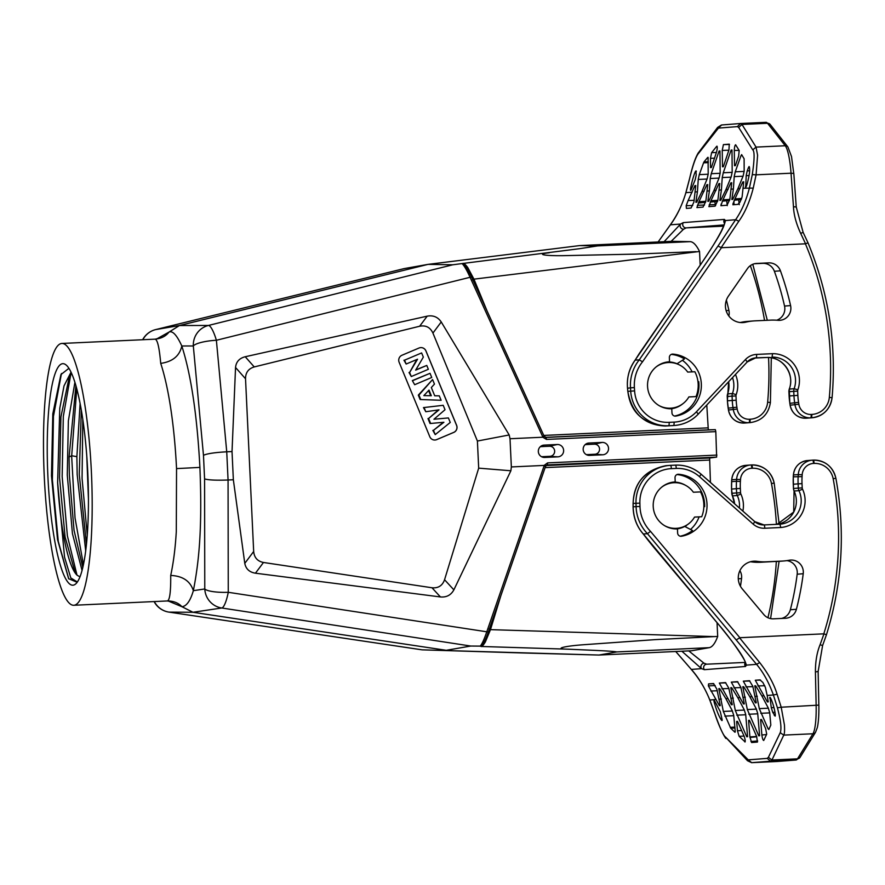 <?xml version="1.0" encoding="UTF-8"?>
<svg xmlns="http://www.w3.org/2000/svg" width="885" height="885" viewBox="0 0 885 885"><rect width="100%" height="100%" fill="white"/><g stroke="black" fill="none" stroke-linecap="round" stroke-linejoin="round"><path stroke-width="1.33" d="M694.515 517.106L701.705 516.74A29.227 28.751 85.5 0 0 700.533 491.905L693.364 492.237A22.844 22.468 85.5 0 0 661.825 487.071M509.185 434.966L510.014 438.739L511.353 466.937L510.877 470.776L478.685 468.143L477.402 441.04L509.185 434.966L441.239 321.963C437.865 316.996 433.174 315.06 427.19 316.155L245.233 356.743C239.359 358.237 236.129 361.821 235.543 367.485L232.025 451.56L226.737 451.804C214.944 452.456 207.19 453.618 203.473 455.277L193.317 345.969A20.156 19.758 -90.1 0 1 208.406 325.459L452.777 264.792L428.041 264.372L179.445 325.536L169.002 332.085C165.772 336.278 161.037 338.645 154.798 339.176L155.041 339.165M452.777 264.792L462.955 263.453C463.674 262.889 465.267 264.239 467.745 267.513L473.951 279.151L699.537 251.473L700.19 265.124M465.975 266.805L467.745 267.513M659.181 405.662A22.844 22.468 85.5 0 0 688.873 396.911L696.03 396.591A29.227 28.751 85.5 0 0 694.858 371.744L687.7 372.076A22.844 22.468 85.5 0 0 656.161 366.91M696.03 396.591L688.851 396.956M664.856 525.812A22.844 22.468 85.5 0 0 694.537 517.072L701.705 516.74M154.322 601.557A20.156 19.89 90.4 0 0 169.013 612.121L422.134 649.844L520.148 652.887M168.958 612.11L422.09 649.844L598.979 655.044L616.712 651.935L709.217 647.665L691.55 650.774L598.979 655.044L520.413 652.898M462.955 263.453L579.929 248.641L597.574 245.908L579.675 245.587L672.235 241.317L690.068 241.649A134.398 24.249 87.4 0 1 699.537 251.473M549.231 252.767C535.591 254.205 544.01 255.931 563.203 255.665L636.027 254.095L696.053 251.628M154.798 339.176C157.309 338.911 159.278 346.975 160.716 363.381C172.597 361.699 179.633 355.903 181.812 345.991C176.845 335.105 172.575 330.47 169.002 332.085L156.612 338.999M159.997 338.026L155.317 339.143M168.128 600.959L181.956 606.723C186.569 606.192 190.364 600.849 193.35 590.671C199.125 561.123 202.333 527.98 199.91 467.402C197.112 415.364 191.083 374.897 181.812 345.991L193.317 345.969A20.156 4.547 -5.3 0 1 216.382 340.271L226.737 451.804L228.064 480.002L228.264 592.297L486.783 631.79C484.316 639.003 482.148 643.771 480.301 646.116L470.754 646.039L221.737 607.995A20.156 19.758 81.5 0 1 204.778 588.967A20.156 4.314 -0.1 0 0 228.264 592.297A20.156 4.414 98.7 0 1 221.737 607.995L192.963 612.276L181.956 606.723C178.339 602.84 173.405 600.915 167.143 600.959L171.767 601.546M167.143 600.959C169.666 600.838 170.86 592.319 170.716 575.438C173.471 562.65 175.33 548.058 176.292 531.642L176.546 468.596C174.456 426.249 168.769 387.741 160.716 363.381M44.25 476.207A131.046 23.641 -92.6 0 0 73.875 605.263A131.046 23.641 -92.6 0 0 91.42 472.524A131.046 23.641 -92.6 0 0 61.795 343.457A131.046 23.641 -92.6 0 0 44.25 476.207M169.013 612.121L192.963 612.276L446.25 650.298L470.754 646.039M585.184 444.613L594.366 444.181L602.165 442.423A6.184 6.084 -94.5 0 1 608.537 448.33A6.184 6.084 -94.5 0 1 602.751 454.779L589.543 455.388A6.184 6.084 -94.5 0 1 587.917 443.175A6.184 6.084 -94.5 0 1 588.967 443.042L602.165 442.423M586.357 454.647L594.842 454.248A5.044 4.956 85.5 0 0 599.554 448.994A5.044 4.956 85.5 0 0 594.366 444.181M541.465 456.715L549.939 456.328A5.044 4.956 85.5 0 0 554.652 451.062A5.044 4.956 85.5 0 0 549.463 446.25L557.273 444.502A6.184 6.084 -94.5 0 1 563.634 450.399A6.184 6.084 -94.5 0 1 557.849 456.848L544.651 457.456A6.184 6.084 -94.5 0 1 543.014 445.255A6.184 6.084 -94.5 0 1 544.065 445.111L557.273 444.502M540.281 446.682L549.463 446.25M544.319 465.466L545.647 466.085L547.35 464.935L547.605 462.888L544.109 465.422L543.998 466.163L545.647 466.085M545.492 466.417L488.31 632.023L545.536 466.395L547.195 464.946L716.651 457.125L709.637 458.01L710.434 482.436M706.783 405.053L708.31 429.844L715.345 429.634L715.81 431.626L716.651 457.125M477.402 441.04L432.931 333.081C430.232 327.328 425.807 325.049 419.645 326.244L254.249 366.932C248.431 368.658 245.521 372.607 245.532 378.78L253.674 551.477C254.249 557.627 257.513 561.289 263.476 562.473L255.444 573.192C249.459 572.241 245.908 568.966 244.78 563.369L233.352 479.758L232.025 451.56M255.444 573.192L440.431 596.944L431.98 587.762L263.476 562.473M431.98 587.762C438.219 588.381 442.411 585.704 444.558 579.73L478.685 468.143M510.877 470.776L453.872 589.853C450.985 595.118 446.505 597.486 440.431 596.944M426.769 365.439L415.64 370.151L423.34 357.12L421.625 352.938L404.556 360.162L406.149 364.034L417.543 359.21L409.622 372.485L411.293 376.534L428.362 369.299L426.769 365.439L415.806 369.875M404.556 360.162L421.625 352.938M403.947 360.217L406.149 364.034M416.769 359.531L409.622 372.485M409.025 372.53L411.293 376.534M430.022 373.315L412.344 380.594L414.667 384.709L431.736 377.486L430.022 373.315L412.952 380.55M412.344 380.594L414.667 384.709M431.316 395.728L423.838 395.617L429.004 390.097L431.316 395.728M428.561 390.562L430.685 395.717M432.588 379.565L418.317 395.108L420.132 399.511L441.117 400.274L439.303 395.849L434.723 395.794L431.327 387.541L434.458 384.101L432.588 379.565L418.926 395.053L420.74 399.467M418.317 395.108L418.926 395.053M420.132 399.511L441.117 400.274M448.396 417.93L433.949 419.247L445.022 409.733L443.197 405.308L424.059 407.531L425.796 411.724L439.015 409.844L428.583 418.505L430.63 423.461L443.905 422.267L433.462 430.342L435.221 434.612L450.255 422.455L448.396 417.93L433.96 419.236M424.059 407.531L443.197 405.308M423.461 407.576L425.796 411.724M438.363 409.932L428.583 418.505M427.986 418.55L430.022 423.506L430.63 423.461M443.297 422.322L433.462 430.342M432.853 430.387L435.221 434.612M425.951 350.914L456.627 425.353A5.376 5.288 -94.5 0 1 453.795 432.389L436.725 439.613A5.376 5.288 -94.5 0 1 435.099 440.011A5.376 5.288 85.5 0 0 436.659 439.613L453.728 432.389A5.376 5.288 85.5 0 0 456.56 425.364L425.895 350.914A5.376 5.288 85.5 0 0 420.629 347.617A5.376 5.288 -94.5 0 1 425.951 350.914L425.895 350.914M435.099 440.011A5.376 5.288 -94.5 0 1 429.8 436.714L399.135 362.275A5.376 5.288 -94.5 0 1 401.967 355.25L419.036 348.015A5.376 5.288 -94.5 0 1 420.663 347.617M511.353 466.937L544.109 465.422M542.981 437.168L544.098 436.205L542.605 436.504L542.782 437.223L510.014 438.739M203.473 455.277L204.579 478.907C208.417 480.079 216.239 480.433 228.064 480.002L233.352 479.758M715.345 429.634L546.045 437.444L544.242 436.46M47.879 475.92A110.879 20.001 87.4 0 1 66.475 365.317A110.879 20.001 87.4 0 1 87.792 472.8A110.879 20.001 87.4 0 1 76.519 583.082A110.879 20.001 87.4 0 1 47.879 475.92M77.161 582.286L68.632 578.69L57.536 539.573L51.474 475.743L52.812 413.848L60.91 374.598L68.897 368.326M80.015 576.821L77.316 575.394A102.815 18.552 -92.6 0 1 57.636 482.602L64.539 557.119L70.811 577.949L77.371 581.987M86.796 456.472L88.456 499.328M80.093 403.626L76.884 456.66L77.172 474.526L85.712 551.023M76.884 456.66L71.696 455.742L76.752 388.88M87.261 535.436L82.073 478.354L82.803 419.601M82.825 567.539L74.041 530.292L69.362 474.891L69.074 457.025L75.9 385.76M86.453 544.629L79.263 474.426L81.309 410.308M71.619 373.525L69.085 377.674L60.921 416.912L59.538 477.59L65.081 536.896L75.092 572.495L77.316 575.394M68.742 578.867L58.288 541.421L52.381 479.924L53.443 416.381L61.463 373.503M76.973 575.051L67.382 535.856L62.171 476.65L63.3 416.492L70.7 374.775M83.422 564.851L75.026 517.913L71.707 456.914M74.893 382.409L68.366 420.829L67.271 474.979L72.437 533.633L82.062 570.526M57.625 482.602L59.771 408.295L64.019 385.882L71.01 372.187M717.049 622.686L717.691 636.448A134.398 24.249 87.4 0 1 709.217 647.665M488.951 629.014L490.478 629.644L714.206 636.603L655.077 639.634L581.688 644.866C562.384 646.393 554.154 648.982 567.927 649.181C591.202 650.243 613.205 651.05 616.712 651.935M714.206 636.603L717.691 636.448M500.844 595.76L490.478 629.644L485.389 641.868C483.199 645.453 481.739 646.99 481.02 646.47L480.301 646.116L481.208 646.282M483.708 642.72L485.389 641.879M685.123 526.63A26.207 25.776 85.5 0 0 687.103 524.871M678.286 364.377A26.207 25.776 85.5 0 0 677.202 363.647M579.675 245.587L428.041 264.372L404.157 268.598L155.66 329.596A20.156 20.156 0 0 0 142.651 339.729M544.054 436.095L471.561 276.994L470.068 277.293C466.926 270.368 464.326 265.865 462.269 263.774L463.165 263.564M142.85 339.729A20.156 19.89 -99.7 0 1 155.694 329.585L179.445 325.536L208.406 325.459A20.156 4.458 76.1 0 1 216.382 340.271L470.068 277.293L542.605 436.504M677.003 474.537A31.252 30.732 -94.5 0 1 704.637 506.662L703.863 506.264M685.388 485.223A23.519 23.132 85.5 0 0 673.286 482.104M675.222 481.927A23.519 23.132 85.5 0 0 653.241 506.862A23.519 23.132 85.5 0 0 677.434 528.92L677.633 533.08A3.363 3.308 85.5 0 0 681.494 536.244A31.252 30.732 85.5 0 0 678.563 474.272A3.363 3.308 85.5 0 0 675.023 477.767L675.222 481.927L673.773 482.048M703.852 506.729L704.637 506.662M676.948 528.931A23.519 23.132 85.5 0 0 684.736 526.431L692.524 530.524A31.252 30.732 -94.5 0 1 680.233 536.21M699.084 516.895A31.252 30.732 -94.5 0 1 690.521 529.473M684.127 526.475L684.736 526.431M681.87 651.227L701.506 668.64L704.371 669.679L745.491 666.471L746.398 665.133C744.606 659.591 742.792 654.081 718.034 623.803L643.306 533.998M688.762 650.906L704.006 663.197L706.761 664.192L745.325 662.411L706.827 664.192M767.173 695.466L765.37 687.38L762.87 682.446L759.95 679.879L755.303 680.244L767.372 701.938L768.235 701.871L767.372 701.938L768.235 701.871L767.173 695.466L773.39 694.979C768.954 682.578 763.335 672.368 756.564 664.336L647.466 533.688L643.329 534.009C636.868 526.686 633.472 517.636 633.14 506.828L636.083 506.596L635.983 503.299L639.888 503.156A33.597 33.044 -94.5 0 1 671.339 468.652L676.251 468.43A33.597 33.044 -94.5 0 1 699.482 476.661L753.179 524.119A16.804 16.527 85.5 0 0 764.795 528.245L780.758 527.504A26.882 26.439 85.5 0 0 802.54 489.195A3.363 3.308 -94.5 0 1 802.219 487.912L802.02 483.652A63.842 62.791 -94.5 0 1 802.075 476.617L802.186 474.747A12.091 11.892 -94.5 0 1 813.492 463.441L814.089 463.419A18.817 18.508 -94.5 0 1 833.172 478.774A316.565 311.365 -94.5 0 1 823.802 633.837L739.86 637.709L736.552 639.711M755.635 685.775L754.772 685.842L759.297 708.619L768.036 728.698L768.833 729.528L770.824 725.081L769.696 712.602L768.235 707.923L761.863 695.887L755.635 685.775L754.772 685.842L755.679 685.842M743.323 681.184L755.403 702.878L756.255 702.812L755.403 702.878L756.255 702.812L752.825 686.317L749.451 680.709L743.323 681.184L749.883 680.996M743.654 686.705L742.803 686.771L747.327 709.549L758.755 735.822L759.607 735.756L757.726 713.542L756.266 708.852L749.883 696.816L743.654 686.705L742.803 686.771L743.71 686.782M759.607 735.734L758.755 735.822L759.607 735.756M731.309 682.125L743.455 703.951L744.307 703.885L740.856 687.258L737.47 681.638L731.309 682.125L737.913 681.926M744.307 703.863L743.455 703.951L744.307 703.885M731.641 687.645L730.789 687.711L735.313 710.489L746.73 736.762L747.582 736.696L745.701 714.483L744.241 709.792L737.869 697.756L731.641 687.645L730.789 687.711L731.685 687.722M747.582 736.674L746.73 736.762L747.582 736.696M719.339 683.054L731.408 704.759L732.26 704.692L731.408 704.759L732.26 704.692L728.831 688.198L725.457 682.578L719.339 683.054L725.888 682.866M719.671 688.585L718.808 688.652L723.333 711.429L730.711 728.211L734.871 732.183L735.225 731.264L733.731 715.412L732.271 710.732L725.888 698.696L719.671 688.585L718.808 688.652L719.715 688.652M735.158 732.16L735.225 731.264M708.376 685.886L719.439 705.688L720.29 705.622L719.439 705.688L720.29 705.622L716.861 689.138L713.476 683.519L708.564 683.895L708.376 685.897L715.18 685.543M812.74 460.134L813.326 460.111A22.18 21.815 -94.5 0 1 835.816 478.199L835.871 478.199C845.496 531.188 842.365 583.348 826.468 634.689L822.607 645.497L820.085 644.734C816.943 652.389 815.384 661.46 815.417 671.947L816.147 705.599A33.597 6.062 87.4 0 1 812.972 733.765L797.507 758.832L771.952 760.016L783.767 735.103L812.972 733.765A3.363 3.197 -148.3 0 0 815.528 732.282L800.062 757.361A3.363 3.197 -148.3 0 1 797.507 758.832A33.597 6.062 87.4 0 1 796.046 760.016L770.603 761.188L771.952 760.016L768.39 757.328L780.249 732.658C781.709 728.698 780.78 720.423 777.439 707.823L781.201 707.215L777.107 694.249C773.966 683.972 768.169 673.408 759.695 662.577L739.572 637.808M675.72 651.504L691.34 669.436C698.553 677.423 704.714 687.601 709.814 699.947L714.527 712.746C719.693 727.393 723.322 735.468 725.401 736.939L747.504 760.735L751.619 762.671L770.603 761.188L767.184 758.379L768.39 757.328M751.542 762.671L777.063 761.498L751.664 762.671L748.245 759.861L767.184 758.379M780.205 732.669L783.767 735.136C784.53 733.931 784.752 730.534 784.431 724.959L781.201 707.215L818.879 705.113C819.045 720.213 817.674 726.286 817.22 727.846L815.528 732.282M725.401 736.939L748.245 759.861M769.961 697.292L771.278 707.679L772.76 712.37L775.149 716.142C775.835 714.472 773.789 705.445 771.278 699.559C770.127 697.015 769.64 696.617 769.817 698.331L770.724 698.331M714.129 700.4L714.87 701.362C713.918 699.781 713.708 700.146 714.25 702.469C716.916 711.606 719.439 717.624 721.828 720.534L722.127 719.605L722.105 720.523M714.25 702.458L715.478 702.48M714.87 701.362L720.302 711.662L722.127 719.605M744.86 741.951C745.491 741.519 745.258 739.661 744.197 736.364L737.504 721.386L736.641 721.452L737.47 730.767L739.141 736.309L745.137 741.929M737.504 721.386L736.641 721.452L737.537 721.452M757.449 742.072L756.62 736.375L749.462 720.313L748.599 720.379L749.894 736.906L751.608 742.537L757.449 742.072M749.462 720.313L748.599 720.379L749.495 720.379M761.487 719.505L760.635 719.571L761.863 734.981C762.339 738.389 762.958 740.214 763.711 740.48L766.709 734.152L765.625 728.565L761.487 719.505L760.635 719.571L761.52 719.582M777.439 707.823L773.39 694.979L777.107 694.249M633.162 506.662L633.151 503.521C633.583 482.801 644.866 470.167 667.013 465.621M639.988 506.463L636.083 506.596A40.323 39.659 -94.5 0 0 647.466 533.688L650.508 531.365A36.96 36.351 -94.5 0 1 639.988 506.463L639.888 503.156M740.457 586.301A282.968 278.321 85.5 0 0 741.553 578.547A12.091 11.892 85.5 0 0 739.882 570.659M671.759 482.358L674.525 482.679M754.828 521.707A13.441 13.22 85.5 0 0 764.032 524.927L779.939 524.197L780.758 527.504M677.578 528.234A23.519 23.132 -94.5 0 1 675.122 528.909M823.802 633.837L826.424 634.678M763.832 614.577A12.091 11.892 85.5 0 0 773.446 618.825L785.46 618.272A12.091 11.892 85.5 0 0 796.4 609.289A282.968 278.321 85.5 0 0 803.226 573.723A12.091 11.892 85.5 0 0 789.298 560.238A60.479 59.483 -94.5 0 1 783.391 561.001A60.479 59.483 -94.5 0 1 782.749 561.046L766.377 561.798A50.401 49.571 -94.5 0 1 757.084 561.344A16.804 16.527 85.5 0 0 742.227 588.857L763.832 614.577M786.898 560.625A12.091 11.892 -94.5 0 1 797.186 574.199A282.968 278.321 -94.5 0 1 790.349 609.754A12.091 11.892 -94.5 0 1 781.521 618.449M750.469 561.743A16.804 16.527 -94.5 0 1 751.044 561.82A50.401 49.571 85.5 0 0 760.337 562.274L782.749 561.046M776.698 561.521A60.479 59.483 85.5 0 0 777.34 561.477L783.391 561.001M671.284 408.781A23.519 23.132 85.5 0 0 682.755 403.814M698.011 382.055L698.73 381.59A31.252 30.732 -94.5 0 1 674.569 416.05M698.73 381.59L697.966 381.645M669.558 361.777A23.519 23.132 85.5 0 0 647.577 386.701A23.519 23.132 85.5 0 0 671.77 408.77L671.969 412.93A3.363 3.308 85.5 0 0 675.819 416.083A31.252 30.732 85.5 0 0 672.899 354.111A3.363 3.308 85.5 0 0 669.359 357.617L669.558 361.777L668.109 361.888M671.339 354.387A31.252 30.732 -94.5 0 1 684.437 358.945L677.058 363.746A23.519 23.132 85.5 0 0 667.622 361.954M642.51 361.821L639.269 359.83L717.989 246.063L721.474 247.711L642.51 361.821A36.96 36.351 85.5 0 0 634.379 387.586L634.6 390.882L627.863 391.358C630.319 412.067 642.742 423.627 665.155 426.017A3.363 1.471 87.5 0 1 665.133 426.028L673.618 425.519A36.96 36.351 85.5 0 0 674.757 425.442A36.96 36.351 85.5 0 0 698.21 414.147L747.217 361.954L698.287 414.069M634.6 390.882A33.597 33.044 85.5 0 0 669.16 422.344L674.071 422.112A33.597 33.044 85.5 0 0 696.429 411.779L698.265 414.125C691.816 420.84 683.983 424.612 674.757 425.442L671.859 425.674M672.312 408.029L669.713 408.77M634.379 387.586L630.485 387.84A40.323 39.659 85.5 0 1 639.269 359.83L635.12 360.151L639.147 353.746L701.064 263.918C721.33 233.74 723.886 227.268 725.423 220.542L724.406 219.414L683.286 222.622L680.532 224.049L664.093 241.693M714.748 201.669L715.6 205.63M721.142 204.059L720.954 205.707M694.238 200.309L688.11 200.574L686.174 205.718L686.406 208.406L691.052 208.041L693.895 202.112L695.765 185.573L694.913 185.64L695.765 185.64M686.174 205.718L692.723 205.475M697.369 205.287L704.471 205.021M709.173 204.833L715.157 204.601M688.11 200.574L694.913 185.64L695.765 185.573M696.738 202.189L695.875 202.278L696.727 202.211L701.971 191.448L707.181 178.737L708.199 173.936L708.066 157.353M695.311 191.968L697.424 191.802L695.875 202.278L696.727 202.211M697.424 191.802L698.243 179.445L707.071 179.035M708.188 174.223L699.283 174.633L698.243 179.445M699.283 174.633L703.575 162.807L708.288 162.63M708.277 161.734L704.006 161.9L703.575 162.807M704.006 161.9L707.768 157.364L708.21 158.205M727.271 205.641L726.574 199.944M733.112 203.119L732.924 204.767M705.843 201.271L698.962 201.714L696.915 207.588L703.033 207.101L705.865 201.172L707.734 184.633L706.883 184.7L707.734 184.7M698.962 201.714L706.883 184.7L707.734 184.633M707.281 191.038L709.405 190.872L707.845 201.338L708.697 201.271L707.845 201.338L708.697 201.271L713.941 190.518L719.162 177.808L720.169 173.006L719.959 150.97L719.107 151.036L719.97 151.047M709.405 190.872L710.224 178.505L719.04 178.095M720.158 173.294L711.252 173.703L710.224 178.505M711.252 173.703L719.107 151.036L719.959 150.97M739.252 204.7L738.555 199.003M717.868 200.331L710.932 200.773L708.885 206.648L715.047 206.161L717.89 200.231L719.77 183.56L718.908 183.626L719.759 183.637M710.932 200.773L718.908 183.626L719.77 183.56M719.306 190.098L721.419 189.932L719.87 200.397L720.722 200.331L719.87 200.397L720.722 200.331L725.966 189.578L731.176 176.867L732.194 172.066L731.983 150.03L731.132 150.096L731.983 150.107M721.419 189.932L722.237 177.564L731.065 177.155M732.183 172.354L723.277 172.763L722.237 177.564M723.277 172.763L731.132 150.096L731.983 150.03M729.837 199.402L722.957 199.833L720.899 205.707L727.028 205.232L729.859 199.302L731.729 182.752L730.877 182.83L731.729 182.83M722.957 199.833L730.877 182.83L731.729 182.752M732.703 199.379L731.84 199.468L732.692 199.402L737.935 188.638L743.157 175.927L744.163 171.126L744.108 158.758L741.608 154.621M731.275 189.158L733.388 188.992L731.84 199.468L732.692 199.402M733.388 188.992L734.218 176.624L743.035 176.215M744.152 171.413L735.247 171.823L734.218 176.624M735.247 171.823L741.01 155.638L742.261 155.616M741.73 154.709L741.01 155.638M739.904 202.311L742.106 196.946L743.71 181.823L742.847 181.89L743.699 181.89M741.696 198.472L734.926 198.904L732.88 204.767L737.791 204.391L739.904 202.3M734.926 198.904L742.847 181.89L743.71 181.823M721.175 247.634L738.875 221.173C745.048 212.5 749.838 201.47 753.246 188.096L756.1 174.821L791.035 173.206L793.469 206.725C793.812 214.867 796.212 223.739 800.682 233.352L805.571 243.806L807.939 242.811M717.989 246.063L735.59 219.745C741.586 211.15 746.221 200.475 749.473 187.742L752.294 174.599L756.089 174.821L757.593 155.229L756.033 147.065L741.973 124.453L740.524 123.502L765.967 122.329A33.597 6.062 87.4 0 1 766.001 122.329A33.597 6.062 87.4 0 1 767.527 123.28L741.973 124.453L738.687 127.462L737.393 126.621L740.524 123.502M697.878 154.156L698.73 152.331M737.393 126.621L718.443 128.104L697.911 154.167C695.289 158.172 692.446 166.623 689.382 179.522L689.404 179.434M752.294 174.599C754.518 159.599 754.673 151.357 752.77 149.875L756.033 147.098M752.77 149.875L738.687 127.462M734.096 204.678L733.82 201.271M690.654 188.018C690.267 190.618 690.488 191.038 691.318 189.279L695.212 179.677L696.23 174.876L695.787 171.004C694.393 172.719 691.771 181.956 690.654 188.007L691.915 187.863M690.676 190.33L691.318 189.279M696.285 171.712L696.241 171.004M746.387 186.193L745.513 186.27C745.48 187.897 745.9 187.531 746.763 185.142C749.451 175.761 750.27 169.588 749.208 166.612L749.042 166.535M749.208 166.612L748.467 167.564L749.518 167.542M749.65 170.772L747.217 170.893L746.188 175.695L745.734 187.255M747.217 170.893L748.467 167.564M734.296 150.439L734.517 165.716L735.369 165.65L734.517 165.716L735.369 165.65L738.632 156.147L739.185 150.505L735.623 144.764C734.893 145.195 734.45 147.087 734.296 150.439L739.13 150.406M722.237 150.406L722.492 166.789L723.355 166.723L722.492 166.789L723.355 166.723L728.963 149.886L729.251 144.166L723.41 144.62L722.237 150.406L728.853 150.218M711.385 167.508L710.522 167.597L711.374 167.53L716.629 151.822C717.392 148.359 717.436 146.501 716.773 146.235L717.082 146.235M716.43 152.452L711.617 152.662L710.478 158.349L710.522 167.597L711.374 167.53M711.617 152.662L716.773 146.235M689.382 179.522L685.897 192.709C681.981 205.497 676.804 216.206 670.376 224.845L658.13 241.97L670.343 224.823L680.532 224.049A3.363 3.042 -127.1 0 0 683.541 229.237L671.095 241.373M724.129 224.912L686.185 227.876L683.541 229.237M721.474 247.711L805.571 243.806M811.788 414.412A3.363 0.608 -92.6 0 1 811.335 417.82L806.5 418.196A22.18 21.815 -94.5 0 0 807.186 418.151L812.021 417.775C823.504 416.027 830.185 409.335 832.077 397.73L832.022 397.741A22.18 21.815 -94.5 0 1 811.335 417.82L810.737 417.853A15.454 15.2 -94.5 0 1 794.995 404.81L794.697 402.952A67.205 66.098 -94.5 0 1 793.956 395.573L793.745 391.325A6.715 6.604 -94.5 0 1 794.144 388.703A23.519 23.132 85.5 0 0 772.063 357.086L772.561 353.679A26.882 26.439 85.5 0 1 797.85 389.809A3.363 3.308 -94.5 0 0 797.662 391.115L797.861 395.374A63.842 62.791 -94.5 0 0 798.569 402.376L798.856 404.235A12.091 11.892 -94.5 0 0 811.18 414.445L811.788 414.412A18.817 18.508 -94.5 0 0 829.333 397.376A316.565 311.365 -94.5 0 0 805.416 243.84M747.283 361.876A13.441 13.22 -94.5 0 1 756.155 357.817L767.218 357.463C782.705 356.611 795.172 374.41 789.243 389.101L794.144 388.703L797.85 389.809M756.686 263.431A12.091 11.892 85.5 0 0 747.515 268.531L728.421 296.132A16.804 16.527 85.5 0 0 745.812 322.162A50.401 49.571 -94.5 0 1 753.467 320.945A50.401 49.571 -94.5 0 1 755.016 320.846L771.388 320.093A60.479 59.483 -94.5 0 1 777.992 320.304A12.091 11.892 85.5 0 0 790.582 305.591A282.968 278.321 85.5 0 0 780.437 270.81A12.091 11.892 85.5 0 0 768.7 262.878L755.945 263.487M780.437 270.81L774.386 271.286A12.091 11.892 -94.5 0 0 762.649 263.343L754.573 263.719M774.386 271.286A282.968 278.321 -94.5 0 1 784.541 306.066A12.091 11.892 -94.5 0 1 776.72 320.204M753.467 320.945L747.416 321.421A50.401 49.571 85.5 0 0 740.236 322.527M682.368 360.284A31.252 30.732 -94.5 0 1 692.125 371.877M665.819 362.264A23.519 23.132 -94.5 0 1 668.352 362.54M635.131 360.151C629.102 368.857 626.569 378.16 627.553 388.072L627.819 391.458C631.956 413.45 644.402 424.977 665.144 426.017L673.618 425.519A3.363 0.608 87.4 0 0 674.071 422.112M750.845 265.312L752.792 264.294M728.853 316.034A12.091 11.892 85.5 0 0 728.908 310.414A282.968 278.321 85.5 0 0 726.386 300.103M597.574 245.908L690.068 241.649M204.579 478.907L204.778 588.967L193.35 590.671C190.275 581.069 182.73 575.991 170.716 575.438M199.91 467.402L176.546 468.596M588.967 443.042L586.932 443.496M594.842 454.248L602.751 454.779M589.543 455.388L588.204 455.299M549.939 456.328L557.849 456.848M544.065 445.111L542.029 445.564M544.651 457.456L543.302 457.368M709.372 460.056L545.105 467.623M709.637 458.01L546.012 465.554M547.605 462.888L716.916 455.078M715.81 431.626L546.499 439.436L546.045 437.444L544.098 436.15L471.561 276.939C466.528 267.292 463.762 262.845 463.286 263.586M253.674 551.477L244.78 563.369M453.872 589.853L444.558 579.73M441.239 321.963L432.931 333.081M427.19 316.155L419.645 326.244M245.233 356.743L254.249 366.932M235.543 367.485L245.532 378.78M542.782 437.223L546.499 439.436M71.707 455.742L69.074 457.025M567.927 649.181L481.02 646.47M488.299 631.967L486.783 631.79L543.998 466.163M472.49 279.903L473.951 279.151L486.927 310.635M543.777 435.431L707.856 427.864M545.392 437.356L708.31 429.844M155.694 329.585L404.157 268.598M678.563 474.272L677.567 474.349M680.897 536.288L681.494 536.244M704.006 663.197A3.363 3.042 120.5 0 0 701.506 668.64L691.34 669.436L675.764 651.504M776.399 524.362A316.565 311.365 85.5 0 0 771.488 483.586L774.132 483.022A22.18 21.815 85.5 0 0 751.664 464.935L751.055 464.957A15.454 15.2 85.5 0 0 736.608 479.393L731.707 479.781L731.541 489.062L732.404 495.821M717.093 623.582L717.779 623.549M706.628 664.204A3.363 3.308 85.5 0 0 704.371 669.679M757.892 685.93L764.762 685.731M760.558 680.089L755.303 680.244M769.242 728.62L768.036 728.698M760.779 713.299L769.729 712.89M768.379 708.199L759.297 708.619M745.922 686.86L752.925 686.66M748.81 714.239L757.759 713.819M756.398 709.128L747.327 709.549M733.897 687.8L740.955 687.601M736.796 715.18L745.734 714.759M744.385 710.069L735.313 710.489M721.928 688.74L728.93 688.53M730.711 728.211L734.981 727.979M734.915 727.105L730.191 727.359M724.815 716.109L733.765 715.7M732.404 711.009L723.333 711.429M710.876 691.041L717.326 690.742M713.852 683.751L708.564 683.895M815.417 671.947L818.138 671.461L818.824 705.024M716.031 699.471L709.847 700.035M800.062 757.361L796.146 760.005A3.363 3.308 -94.5 0 1 796.046 760.016L777.096 761.498A33.597 6.062 87.4 0 1 777.063 761.498A33.597 6.062 87.4 0 1 777.03 761.498M777.307 761.476A3.363 3.308 -94.5 0 1 777.096 761.498L796.146 760.005M746.719 759.02L747.526 760.713M775.216 715.39L774.275 715.456M772.76 712.37L774.972 712.259M773.977 707.558L771.278 707.679M739.141 736.309L744.064 736.054M741.685 730.545L737.47 730.767M756.653 736.475L749.894 736.906M766.51 734.572L761.863 734.981M721.352 699.05L719.228 699.216M728.012 698.531L725.888 698.696M733.322 698.11L731.209 698.276M739.982 697.59L737.869 697.756M745.347 697.17L743.223 697.336M752.007 696.65L749.883 696.816M757.317 696.241L755.204 696.406M763.976 695.721L761.863 695.887M647.709 539.75L643.152 533.854C636.658 526.398 633.295 517.349 633.085 506.74L633.096 503.432L635.983 503.299A36.96 36.351 -94.5 0 1 669.436 465.422A36.96 36.351 -94.5 0 1 670.576 465.344A3.363 0.608 87.4 0 1 670.587 465.344A3.363 0.608 87.4 0 1 671.339 468.652M675.487 465.123C685.178 464.813 693.707 467.833 701.108 474.194L701.042 474.183A36.96 36.351 -94.5 0 0 675.498 465.123L670.587 465.344L675.487 465.123A3.363 0.608 87.4 0 1 676.251 468.43M739.86 637.709L650.508 531.365M654.048 547.66L717.967 623.781C732.304 640.12 746.497 661.88 745.557 663.219A3.363 3.263 -4.6 0 0 746.398 665.133L756.564 664.336L759.695 662.577M745.336 662.389A3.363 3.308 85.5 0 0 745.491 666.471M771.488 483.586A18.817 18.508 85.5 0 0 752.416 468.242L751.808 468.265A3.363 0.608 -92.6 0 0 751.055 464.957L745.734 465.366A15.454 15.2 85.5 0 0 731.762 479.77M751.808 468.265A12.091 11.892 85.5 0 0 740.502 479.57L736.608 479.393L736.486 481.274L731.652 481.65A67.205 66.098 85.5 0 0 731.596 489.062L731.795 493.31A6.715 6.604 85.5 0 0 732.437 495.888L734.517 503.731M740.502 479.57L740.391 481.44L736.486 481.274A67.205 66.098 85.5 0 0 736.431 488.675L731.596 489.062M740.391 481.44A63.842 62.791 85.5 0 0 740.336 488.476L736.431 488.675L736.63 492.934L731.795 493.31M740.336 488.476L740.546 492.735L736.63 492.934A6.715 6.604 85.5 0 0 737.271 495.512L732.437 495.888A23.519 23.132 -94.5 0 1 734.583 503.775M740.546 492.735A3.363 3.308 85.5 0 0 740.856 494.018L737.271 495.512A23.519 23.132 -94.5 0 1 739.406 508.045M740.856 494.018A26.882 26.439 -94.5 0 1 742.869 511.11M751.055 464.957A3.363 0.608 -92.6 0 0 751.044 464.957L751.653 464.935C763.578 465.311 771.089 471.34 774.187 483.022L779.132 523.887M752.416 468.242A3.363 0.608 -92.6 0 0 751.653 464.935M767.937 617.73A316.565 311.365 85.5 0 0 776.322 561.544M738.278 578.801L741.553 578.547M654.103 547.726L647.942 540.049M701.13 474.249L754.805 521.652L701.108 474.194L699.482 476.661M764.795 528.245A3.363 0.608 87.4 0 0 764.043 524.927A3.363 0.608 87.4 0 1 764.043 524.927L754.805 521.652L753.179 524.119M764.043 524.927L779.939 524.197A23.519 23.132 85.5 0 0 798.956 490.688L802.54 489.195M794.077 490.998L798.956 490.688A6.715 6.604 -94.5 0 1 798.314 488.111L802.219 487.912M793.281 484.239L798.115 483.852L798.314 488.111L793.48 488.487L793.281 484.239A67.205 66.098 -94.5 0 1 793.325 476.827L793.447 474.946A15.454 15.2 -94.5 0 1 807.419 460.543C799.21 461.826 794.531 466.638 793.391 474.957L793.27 476.838L802.075 476.617M793.425 488.498L794.055 491.053L793.701 512.05L777.085 524.329A23.519 23.132 85.5 0 0 794.111 491.064A6.715 6.604 -94.5 0 1 793.48 488.487L793.27 476.838M793.447 474.946L798.281 474.57L798.17 476.451A67.205 66.098 -94.5 0 0 798.115 483.852L802.02 483.652M807.419 460.543L812.253 460.167A15.454 15.2 -94.5 0 1 812.729 460.134L812.253 460.167A15.454 15.2 -94.5 0 0 798.281 474.57L802.186 474.747M814.089 463.419A3.363 0.608 87.4 0 0 813.337 460.111A3.363 0.608 87.4 0 1 813.337 460.111L812.729 460.134A3.363 0.608 87.4 0 1 813.492 463.441M813.337 460.111C825.262 460.488 832.774 466.517 835.871 478.199L833.172 478.774M823.968 633.859L820.085 644.734M790.349 609.754L796.4 609.289M751.044 561.82L757.084 561.344M766.377 561.798L760.337 562.274M797.186 574.199L803.226 573.723M696.429 411.779L745.424 359.576A16.804 16.527 -94.5 0 1 756.598 354.409A3.363 0.608 87.4 0 1 756.155 357.817L755.325 357.883M672.899 354.111L671.903 354.188M669.16 422.344A3.363 0.608 87.4 0 1 668.717 425.74A36.96 36.351 85.5 0 1 630.695 391.137L630.485 387.84L627.576 388.249M627.819 391.458L627.509 388.172C626.702 377.607 629.202 368.315 635.01 360.284L700.997 263.951C709.803 251.229 716.662 240.134 721.563 230.653C726.817 218.894 724.041 223.772 724.771 222.522A3.363 3.274 -0.7 0 1 725.423 220.542L735.59 219.745L738.875 221.173M724.594 223.44A3.363 3.308 -94.5 0 1 724.406 219.414M698.807 202.012L705.832 201.326L698.807 201.99M710.777 201.072L717.857 200.386L710.788 201.061M722.791 200.132L729.826 199.457L722.802 200.121M734.771 199.191L741.674 198.528L734.782 199.18M743.256 188.228L753.246 188.096M740.347 123.513L721.585 124.984L718.443 128.104M740.424 123.513L766.001 122.329L770.171 124.453A3.363 3.208 141.8 0 0 767.527 123.28L785.249 145.748L756.067 147.098M770.171 124.453L787.893 146.932A3.363 3.208 141.8 0 0 785.249 145.748A33.597 6.062 87.4 0 1 791.035 173.206L793.812 173.482L796.246 207.001L803.126 232.39L800.682 233.352M717.016 129.155L717.58 127.451L721.485 124.984M793.756 173.571L791.511 156.534L787.893 146.932M793.469 206.725L796.234 207.001M746.188 175.695L749.119 175.551M729.483 144.443L723.41 144.62M710.478 158.349L714.593 158.183M737.935 188.638L740.048 188.472M725.966 189.578L728.078 189.412M713.941 190.518L716.065 190.352M701.971 191.448L704.084 191.282M692.114 192.222L685.919 192.642M723.642 226.151L686.185 227.876A3.363 3.308 -94.5 0 1 683.286 222.622M803.126 232.39L807.983 242.767C828.648 292.437 836.679 344.077 832.077 397.73L829.333 397.376M807.186 418.151L806.5 418.196A3.363 0.608 -92.6 0 0 806.5 418.196L810.737 417.853A3.363 0.608 -92.6 0 0 811.18 414.445M806.5 418.196L805.892 418.229A15.454 15.2 -94.5 0 1 790.15 405.186L798.856 404.235M790.15 405.164L789.862 403.328L798.569 402.376M805.892 418.229C797.374 417.919 792.108 413.572 790.095 405.186L789.862 403.328A67.205 66.098 -94.5 0 1 789.11 395.96L797.861 395.374M789.11 395.96L788.911 391.701L797.662 391.115M788.911 391.701L788.911 391.701A6.715 6.604 -94.5 0 1 789.309 389.079A23.519 23.132 85.5 0 0 767.218 357.463L754.164 358.06L767.218 357.463M789.276 389.157L789.807 403.328M762.649 263.343L768.7 262.878M790.582 305.591L784.541 306.066M745.812 322.162L740.668 322.56M756.598 354.409L772.561 353.679M745.424 359.576L747.272 361.932L755.746 357.839M675.233 416.138L675.819 416.083M728.665 381.745A23.519 23.132 -94.5 0 1 727.625 393.902L727.592 393.98M735.479 374.488A26.882 26.439 -94.5 0 1 736.176 394.633L732.459 393.526L727.625 393.902A6.715 6.604 85.5 0 0 727.238 396.524L732.072 396.137L732.271 400.396A67.205 66.098 85.5 0 0 733.023 407.775L733.311 409.622A15.454 15.2 85.5 0 0 749.053 422.676L749.661 422.643A22.18 21.815 85.5 0 0 750.336 422.599C761.83 420.84 768.512 414.158 770.392 402.542L770.337 402.564M732.526 377.63A23.519 23.132 -94.5 0 1 732.459 393.526A6.715 6.604 85.5 0 0 732.072 396.137L735.977 395.938L736.176 400.197L727.381 400.783L728.477 409.987M727.238 396.524L727.437 400.772A67.205 66.098 85.5 0 0 728.189 408.151L728.123 408.151M737.183 409.058L728.477 410.009L728.189 408.151L736.895 407.2L737.183 409.058A12.091 11.892 85.5 0 0 749.495 419.269A3.363 0.608 87.4 0 1 749.053 422.676L744.219 423.052A3.363 0.608 87.4 0 1 744.208 423.052L749.661 422.643A3.363 0.608 87.4 0 0 750.104 419.236A18.817 18.508 85.5 0 0 767.649 402.199L770.392 402.542L771.311 357.783M744.219 423.052A15.454 15.2 85.5 0 1 728.477 410.009L728.421 410.009C730.424 418.395 735.689 422.742 744.219 423.052L744.816 423.019A22.18 21.815 85.5 0 0 745.502 422.975L750.336 422.599M749.495 419.269L750.104 419.236M736.176 400.197A63.842 62.791 85.5 0 0 736.895 407.2M736.176 394.633A3.363 3.308 85.5 0 0 735.977 395.938M767.649 402.199A316.565 311.365 85.5 0 0 768.534 357.485M764.529 320.414A316.565 311.365 85.5 0 0 750.336 265.655M728.908 310.414L726.12 310.635M433.506 650.187L520.28 652.887M154.09 601.568A20.156 20.156 0 0 0 168.935 612.11M167.022 600.97L73.875 605.263M154.952 339.165L61.795 343.457M488.31 632.023C485.732 639.379 483.398 644.114 481.318 646.238M669.071 483.077L673.341 482.745M672.633 528.633L676.903 528.301M666.969 408.483L671.239 408.14M663.407 362.916L667.677 362.584M756.775 736.785L749.938 737.448M822.607 645.497L818.149 671.461M691.307 669.458C699.227 678.607 705.389 688.795 709.781 700.013L714.494 712.812M714.538 712.79C719.77 729.207 725.833 739.207 726.087 738.444M757.66 740.933L750.934 741.519M670.587 465.344L665.929 465.687M633.096 503.432C634.114 482.502 645.054 469.924 665.94 465.687M731.596 481.661L731.707 479.781C732.857 471.462 737.526 466.649 745.734 465.366M770.592 618.604L779.099 561.333M705.555 202.333L698.309 203.041M717.58 201.393L710.279 202.101M729.55 200.464L722.304 201.16M741.309 199.545L734.273 200.22M717.602 127.44L698.553 152.563M698.42 152.662C695.356 157.519 692.347 166.457 689.393 179.478M689.349 179.456L685.864 192.653C682.534 204.258 677.368 214.978 670.343 224.823M728.62 381.8L727.381 400.783M744.816 423.019L745.502 422.975M767.306 320.281L752.836 264.438"/></g></svg>
